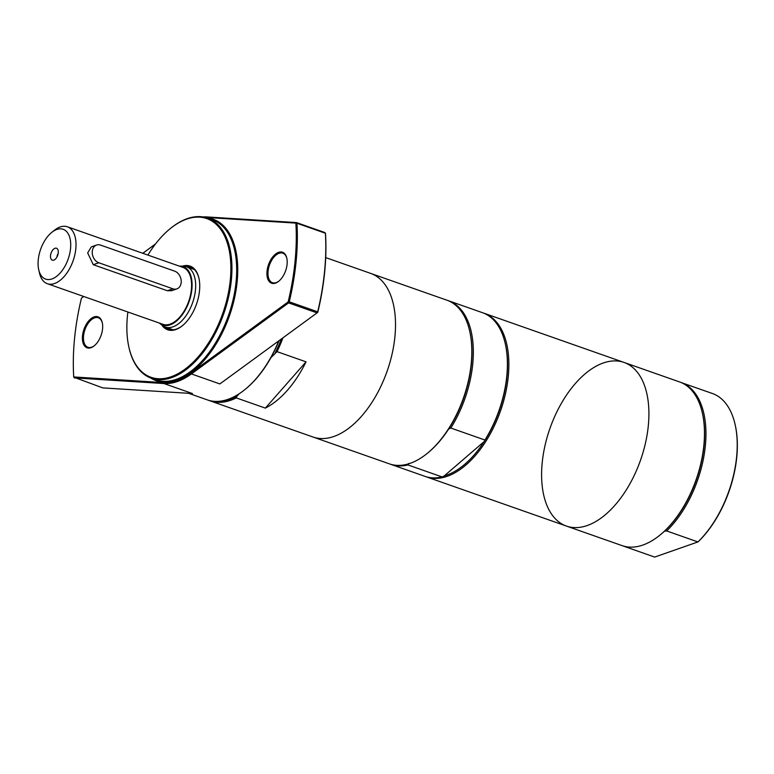 <?xml version="1.0" encoding="UTF-8"?>
<svg xmlns="http://www.w3.org/2000/svg" width="774" height="774" viewBox="0 0 774 774"><rect width="100%" height="100%" fill="white"/><g stroke="black" fill="none" stroke-linecap="round" stroke-linejoin="round"><path stroke-width="1.16" d="M681.11 382.54L712.486 393.521A86.746 47.998 109.4 0 1 735.155 424.703A86.746 47.998 109.4 0 1 697.935 541.935L698.496 541.471A85.991 47.582 -70.6 0 0 735.3 425.352A85.991 47.582 -70.6 0 0 735.232 425.032M182.47 325.641A33.001 18.257 109.4 0 1 168.519 329.279A33.001 18.257 109.4 0 1 164.523 326.734M185.683 266.498A33.001 18.257 109.4 0 1 190.404 267.02A33.001 18.257 109.4 0 1 199.015 278.582M161.766 324.964A33.756 18.682 -70.6 0 0 182.219 325.854A33.756 18.682 -70.6 0 0 199.518 290.714A33.756 18.682 -70.6 0 0 198.937 278.253A33.756 18.682 -70.6 0 0 182.432 266.159M147.892 255.072A84.105 46.537 109.4 0 1 170.541 228.388A84.105 46.537 109.4 0 1 230.304 279.936A84.105 46.537 109.4 0 1 182.229 371.133A84.105 46.537 109.4 0 1 128.861 346.994A84.105 46.537 109.4 0 1 127.884 312.009M171.325 329.85A33.001 18.257 109.4 0 1 169.912 328.669M191.11 268.365A33.001 18.257 109.4 0 1 192.939 268.326M128.929 347.313A84.859 46.962 -70.6 0 0 129.006 347.642A84.859 46.962 -70.6 0 0 151.327 378.205A84.859 46.962 -70.6 0 0 231.358 279.985A84.859 46.962 -70.6 0 0 207.596 218.094A84.859 46.962 -70.6 0 0 171.054 227.972A84.859 46.962 -70.6 0 0 170.793 228.185M207.596 218.094L212.337 219.758A84.859 46.962 109.4 0 1 236.099 281.649A84.859 46.962 109.4 0 1 156.077 379.87L151.327 378.205M150.717 377.983A85.614 47.378 -70.6 0 0 203.504 361.071A85.614 47.378 -70.6 0 0 237.154 281.697A85.614 47.378 -70.6 0 0 206.977 217.881M205.284 217.397A85.991 47.582 109.4 0 1 206.039 217.436L295.871 223.106A180.274 99.759 109.4 0 1 288.151 301.899L190.781 373.087A85.991 47.582 109.4 0 1 163.556 382.608L73.724 376.948A180.274 99.759 109.4 0 1 81.454 298.145L83.727 296.49M142.813 253.292L155.429 244.062M91.032 347.69A16.409 9.075 -70.6 0 0 94.157 345.881A16.409 9.075 -70.6 0 0 102.294 322.748A16.409 9.075 -70.6 0 0 91.158 318.549A16.409 9.075 -70.6 0 0 82.392 337.977A16.409 9.075 -70.6 0 0 91.032 347.69M275.554 283.11A16.409 9.075 -70.6 0 0 278.688 281.301A16.409 9.075 -70.6 0 0 286.815 258.168A16.409 9.075 -70.6 0 0 275.689 253.969A16.409 9.075 -70.6 0 0 266.914 273.396A16.409 9.075 -70.6 0 0 275.554 283.11M94.418 345.668A15.654 8.659 109.4 0 1 91.69 347.187A15.654 8.659 109.4 0 1 87.936 347.294A15.654 8.659 109.4 0 1 84.956 329.656A15.654 8.659 109.4 0 1 98.317 317.756A15.654 8.659 109.4 0 1 102.362 323.077M278.95 281.088A15.654 8.659 109.4 0 1 276.212 282.607A15.654 8.659 109.4 0 1 272.467 282.704A15.654 8.659 109.4 0 1 269.478 265.066A15.654 8.659 109.4 0 1 282.839 253.175A15.654 8.659 109.4 0 1 286.883 258.497M317.785 312.319L317.05 312.889L317.785 312.319A180.274 99.759 -70.6 0 0 325.506 233.516L324.925 232.577L296.481 222.573L296.945 223.251L295.871 223.106L296.481 222.573L206.822 216.923A86.746 47.998 -70.6 0 0 202.972 216.933M163.556 382.608L163.962 383.546L192.416 393.54L102.758 387.89L73.84 377.219L74.304 377.896L163.962 383.546A86.746 47.998 -70.6 0 0 191.42 373.929L288.605 302.886L288.151 301.899L289.244 301.821L288.605 302.886L317.05 312.889L219.874 383.933L191.42 373.929L190.781 373.087M83.689 296.471L81.454 298.145M289.244 301.821A181.029 100.175 -70.6 0 0 296.945 223.251L325.399 233.245A181.029 100.175 109.4 0 1 317.688 311.825L289.244 301.821M155.497 243.974L142.774 253.282M208.661 400.313A86.746 47.998 -70.6 0 0 209.977 400.816A86.746 47.998 -70.6 0 0 236.293 397.904L236.786 396.452A85.991 47.582 109.4 0 1 217.562 401.387M270.89 357.714L277.015 351.638L306.059 361.845L265.337 408.111L236.293 397.904M236.786 396.452L239.127 393.792M325.699 257.597L370.63 273.386A86.746 47.998 109.4 0 1 394.924 336.651A86.746 47.998 109.4 0 1 313.112 437.058L389.428 463.878A86.746 47.998 109.4 0 0 426.774 453.777A86.746 47.998 109.4 0 0 471.231 363.47A86.746 47.998 109.4 0 0 469.76 331.446A86.746 47.998 109.4 0 0 446.937 300.206L370.63 273.386A86.746 47.998 109.4 0 1 394.924 336.651A86.746 47.998 109.4 0 1 313.112 437.058L209.977 400.816M277.015 351.638A86.746 47.998 -70.6 0 0 282.965 337.803M306.059 361.845A86.746 47.998 109.4 0 1 265.337 408.111M281.417 338.935A85.991 47.582 109.4 0 1 275.331 352.663M278.727 340.908A86.746 47.998 109.4 0 1 244.661 389.777A86.746 47.998 109.4 0 1 207.306 399.877L188.595 393.298M244.923 389.574A85.991 47.582 -70.6 0 0 245.184 389.361A85.991 47.582 -70.6 0 0 279.046 340.676M483.237 312.967A86.746 47.998 109.4 0 1 483.982 313.218L624.018 362.426A86.746 47.998 109.4 0 1 648.312 425.69A86.746 47.998 109.4 0 1 566.5 526.097A86.746 47.998 109.4 0 1 549.975 428.351A86.746 47.998 109.4 0 1 624.018 362.426L679.582 381.95A86.746 47.998 109.4 0 1 702.405 413.2L702.589 414.013A85.798 47.475 109.4 0 1 704.04 445.689A85.798 47.475 109.4 0 1 664.479 531.196L666.666 530.945L697.935 541.935L654.659 557.077L623.399 546.086A86.746 47.998 109.4 0 1 622.818 545.873M469.76 331.446L469.944 332.259A85.798 47.475 109.4 0 1 471.395 363.935A85.798 47.475 109.4 0 1 448.659 429.019L450.836 428.041L484.921 440.019L484.214 441.519A85.798 47.475 109.4 0 1 444.218 475.942L442.031 476.919L407.946 464.942L408.653 463.442M447.682 300.476A86.746 47.998 109.4 0 1 448.427 300.718L482.502 312.696A86.746 47.998 109.4 0 1 505.325 343.946L505.509 344.759A85.798 47.475 109.4 0 1 506.96 376.425A85.798 47.475 109.4 0 1 484.214 441.519L444.218 475.942M448.659 429.019A85.798 47.475 109.4 0 1 427.422 453.254L426.774 453.777M505.325 343.946A86.746 47.998 109.4 0 1 484.921 440.019M442.031 476.919A86.746 47.998 109.4 0 1 424.994 476.368L390.909 464.39A86.746 47.998 109.4 0 1 390.173 464.119M448.427 300.718A86.746 47.998 109.4 0 1 450.836 428.041M664.479 531.196A85.798 47.475 109.4 0 1 660.067 535.008L659.419 535.531A86.746 47.998 109.4 0 1 622.073 545.622L566.5 526.097A86.746 47.998 109.4 0 0 648.312 425.69A86.746 47.998 109.4 0 0 624.018 362.426M681.226 382.53A86.746 47.998 109.4 0 1 705.356 445.747A86.746 47.998 109.4 0 1 666.666 530.945M176.898 288.876L171.615 290.724L167.377 290.743L93.286 264.708L87.665 252.953L91.293 246.896L96.576 245.039A9.433 7.179 -109.3 0 1 100.562 245.106L174.643 271.142A9.433 7.179 -109.3 0 1 181.145 280.091A9.433 7.179 -109.3 0 1 176.898 288.876A9.433 7.179 -109.3 0 1 172.912 288.808L98.82 262.773A9.433 7.179 -109.3 0 1 92.319 253.824A9.433 7.179 -109.3 0 1 96.576 245.039M50.533 255.555A6.318 3.493 109.4 0 1 53.503 249.209A6.318 3.493 109.4 0 1 57.595 249.141A6.318 3.493 109.4 0 1 57.692 255.362A6.318 3.493 109.4 0 1 53.725 260.151A6.318 3.493 109.4 0 1 50.533 255.555M58.137 253.746A3.019 1.674 -70.6 0 0 57.044 256.426A3.019 1.674 -70.6 0 0 57.024 256.9M51.781 232.374L54.374 230.294A30.167 16.699 109.4 0 1 67.367 226.782A30.167 16.699 109.4 0 1 75.813 248.783A30.167 16.699 109.4 0 1 47.359 283.71A30.167 16.699 109.4 0 1 39.426 272.845L38.7 269.604A26.403 14.609 109.4 0 1 51.781 232.374A26.403 14.609 109.4 0 1 70.54 248.551A26.403 14.609 109.4 0 1 55.457 277.179A26.403 14.609 109.4 0 1 38.7 269.604M67.367 226.782L182.945 267.398A30.167 16.699 109.4 0 1 191.391 289.399A30.167 16.699 109.4 0 1 162.937 324.325L47.359 283.71M179.336 266.13A30.95 17.125 109.4 0 1 180.168 266.111A30.95 17.125 109.4 0 1 191.875 289.234A30.95 17.125 109.4 0 1 179.297 318.375A30.95 17.125 109.4 0 1 159.966 323.58A30.95 17.125 109.4 0 1 159.338 323.058M180.168 266.111L183.361 266.188A31.966 17.686 109.4 0 1 186.505 266.749A31.966 17.686 109.4 0 1 195.454 290.057A31.966 17.686 109.4 0 1 165.307 327.054A31.966 17.686 109.4 0 1 162.511 325.535L159.966 323.58M407.946 464.942A86.746 47.998 109.4 0 1 390.909 464.39M483.982 313.218A86.746 47.998 109.4 0 1 508.276 376.483A86.746 47.998 109.4 0 1 426.474 476.89A86.746 47.998 109.4 0 1 425.729 476.62M702.405 413.2A86.746 47.998 109.4 0 1 703.876 445.224A86.746 47.998 109.4 0 1 659.419 535.531M206.822 216.923L206.039 217.436M172.912 288.808L167.377 290.743M98.82 262.773L93.286 264.708M128.861 346.994L129.006 347.642M170.541 228.388L171.054 227.972M245.184 389.361L244.661 389.777M735.3 425.352L735.155 424.703M165.307 327.054L173.153 329.811M186.505 266.749L194.342 269.497M426.474 476.89L566.5 526.097"/></g></svg>
